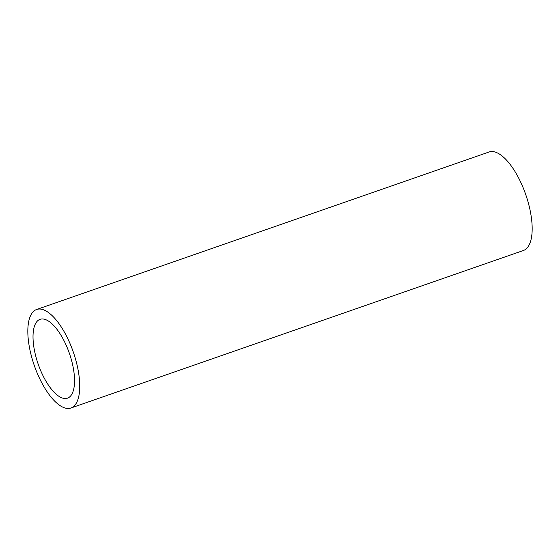 <?xml version="1.0" encoding="UTF-8"?>
<svg xmlns="http://www.w3.org/2000/svg" width="560" height="560" viewBox="0 0 560 560"><rect width="100%" height="100%" fill="white"/><g stroke="black" fill="none" stroke-linecap="round" stroke-linejoin="round"><path stroke-width="0.84" d="M75.054 404.999A52.157 20.629 -109.2 0 0 71.085 346.136A52.157 20.629 -109.2 0 0 36.638 309.484A52.157 20.629 -109.2 0 0 32.508 312.487A52.157 20.629 -109.2 0 0 36.484 371.35A52.157 20.629 -109.2 0 0 70.931 408.002A52.157 20.629 -109.2 0 0 75.054 404.999M70.931 408.002L523.362 250.516A52.157 20.629 -109.2 0 0 527.492 247.513A52.157 20.629 -109.2 0 0 523.516 188.65A52.157 20.629 -109.2 0 0 489.069 151.998L36.638 309.484M36.764 321.741A41.727 16.506 70.8 0 1 40.068 319.333A41.727 16.506 70.8 0 1 67.62 348.656A41.727 16.506 70.8 0 1 70.798 395.745A41.727 16.506 70.8 0 1 67.501 398.153A41.727 16.506 70.8 0 1 39.942 368.83A41.727 16.506 70.8 0 1 36.764 321.741"/></g></svg>
